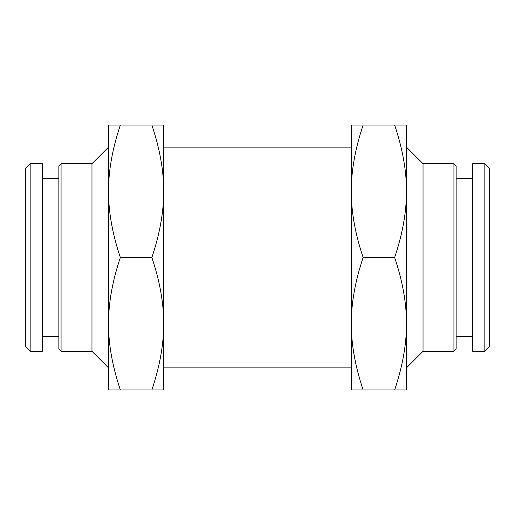 <?xml version="1.0" encoding="UTF-8"?>
<svg xmlns="http://www.w3.org/2000/svg" width="515" height="515" viewBox="0 0 515 515"><rect width="100%" height="100%" fill="white"/><g stroke="black" fill="none" stroke-linecap="round" stroke-linejoin="round"><path stroke-width="0.77" d="M394.651 257.5C402.601 233.823 406.541 211.749 406.483 191.284L406.483 389.926L394.651 389.926C402.601 366.249 406.541 344.175 406.483 323.716C406.541 303.251 402.601 281.177 394.651 257.5L363.133 257.5C355.189 281.177 351.243 303.251 351.301 323.716C351.243 344.175 355.189 366.249 363.133 389.926L351.301 389.926L351.301 125.074L406.483 125.074L406.483 191.284C406.541 170.826 402.601 148.751 394.651 125.074M363.133 125.074C355.189 148.751 351.243 170.826 351.301 191.284C351.243 211.749 355.189 233.823 363.133 257.5M394.651 389.926L363.133 389.926M151.867 257.5C159.811 233.823 163.757 211.749 163.699 191.284L163.699 389.926L151.867 389.926C159.811 366.249 163.757 344.175 163.699 323.716C163.757 303.251 159.811 281.177 151.867 257.5L120.349 257.5C112.399 281.177 108.459 303.251 108.517 323.716C108.459 344.175 112.399 366.249 120.349 389.926L108.517 389.926L108.517 125.074L163.699 125.074L163.699 191.284C163.757 170.826 159.811 148.751 151.867 125.074M120.349 125.074C112.399 148.751 108.459 170.826 108.517 191.284C108.459 211.749 112.399 233.823 120.349 257.5M151.867 389.926L120.349 389.926M489.25 257.5L489.25 346.891L484.834 351.301L484.834 163.699L489.25 168.109L489.25 257.5M484.834 163.699L472.699 163.699L472.699 351.301L484.834 351.301M25.75 346.891L25.75 168.109L30.166 163.699L30.166 351.301L25.75 346.891M30.166 351.301L42.301 351.301L42.301 163.699L30.166 163.699M351.301 367.858L163.699 367.858M61.066 163.699L61.066 351.301L58.858 349.099L58.858 165.901L61.066 163.699L91.966 163.699L91.966 351.301L108.517 367.858M456.142 257.5L456.142 349.099L453.934 351.301L453.934 163.699L456.142 165.901L456.142 257.5M406.483 367.858L423.034 351.301L423.034 163.699L453.934 163.699M456.142 336.404L472.699 336.404M456.142 178.596L472.699 178.596M58.858 178.596L42.301 178.596M58.858 336.404L42.301 336.404M351.301 147.142L163.699 147.142M61.066 351.301L91.966 351.301M423.034 351.301L453.934 351.301M423.034 163.699L406.483 147.142M91.966 163.699L108.517 147.142"/></g></svg>
